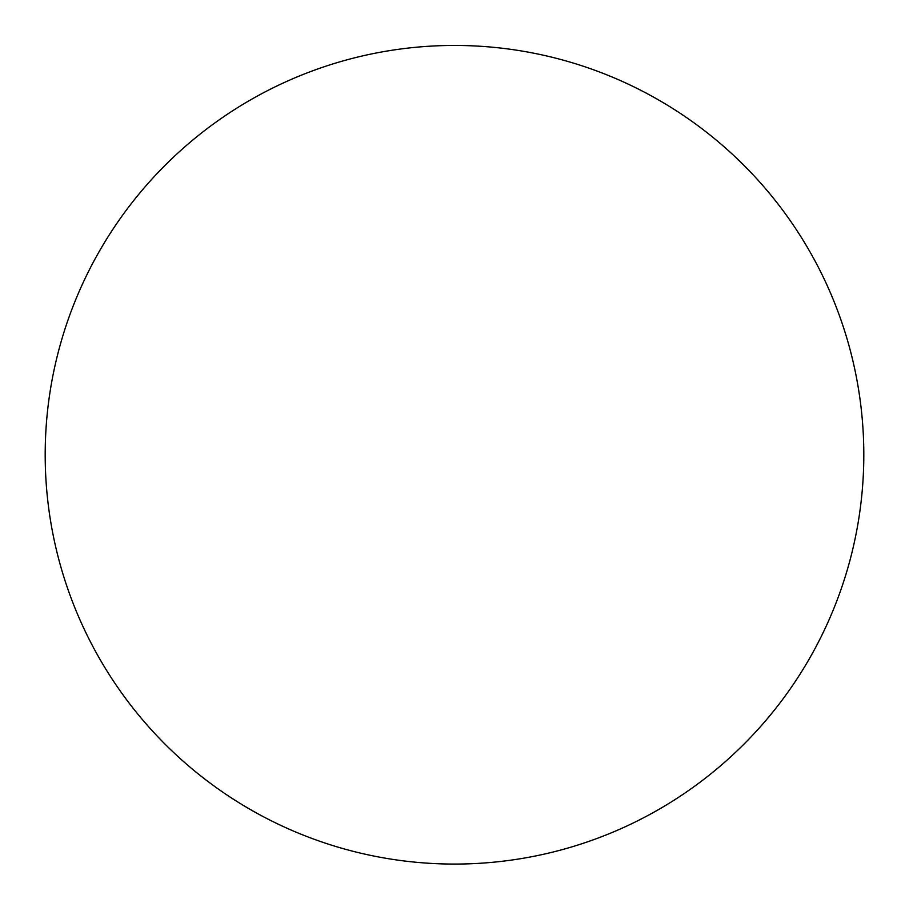 <?xml version="1.0" encoding="UTF-8"?>
<svg xmlns="http://www.w3.org/2000/svg" width="909" height="909" viewBox="0 0 909 909"><rect width="100%" height="100%" fill="white"/><g stroke="black" fill="none" stroke-linecap="round" stroke-linejoin="round"><path stroke-width="1.36" d="M454.5 45.45A409.311 409.311 0 0 0 100.024 659.411A409.311 409.311 0 0 0 808.976 659.411A409.311 409.311 0 0 0 454.5 45.45"/></g></svg>
